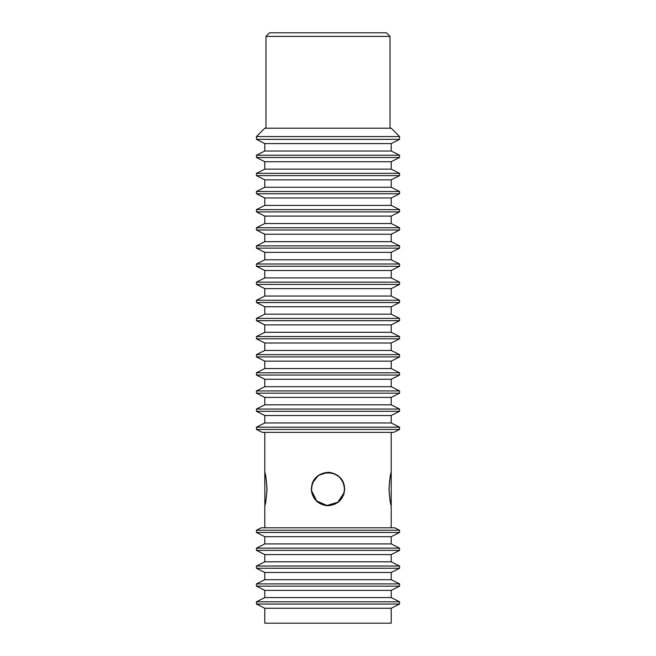 <?xml version="1.0" encoding="UTF-8"?>
<svg xmlns="http://www.w3.org/2000/svg" width="656" height="656" viewBox="0 0 656 656"><rect width="100%" height="100%" fill="white"/><g stroke="black" fill="none" stroke-linecap="round" stroke-linejoin="round"><path stroke-width="0.98" d="M264.786 505.481C265.5 504.505 266.229 499.011 266.967 489.015C266.229 479.019 265.5 473.534 264.786 472.558L264.852 505.481M344.351 487.154C343.211 468.22 312.789 468.22 311.649 487.154M311.649 490.885L316.643 500.938L326.959 505.448L337.742 502.283L343.974 493M343.99 492.918L344.351 490.885M391.148 472.558L391.214 472.558C390.5 473.534 389.771 479.019 389.033 489.015C389.771 499.011 390.5 504.505 391.214 505.481L391.148 505.481M328 505.481C337.996 504.505 343.482 499.011 344.457 489.015C343.482 479.019 337.996 473.534 328 472.558C318.004 473.534 312.518 479.019 311.543 489.015C312.518 499.011 318.004 504.505 328 505.481M344.695 489.015C343.711 499.159 338.143 504.726 328 505.719C317.857 504.726 312.289 499.159 311.305 489.015C312.289 478.88 317.857 473.312 328 472.32C338.143 473.312 343.711 478.88 344.695 489.015L344.211 485.03M343.646 483.193L339.365 476.789L332.6 472.968M330.444 472.5L328.32 472.32M328 505.719L337.578 502.693L343.646 494.845L344.105 493.443M388.967 489.015C389.73 499.159 390.476 504.726 391.214 505.719C390.476 504.726 389.73 499.159 388.967 489.015C389.73 478.88 390.476 473.312 391.214 472.32C390.476 473.312 389.73 478.88 388.967 489.015M267.033 489.015C266.27 478.88 265.524 473.312 264.786 472.32C265.524 473.312 266.27 478.88 267.033 489.015C266.27 499.159 265.524 504.726 264.786 505.719C265.524 504.726 266.27 499.159 267.033 489.015M311.305 489.015L311.789 493.009M312.354 494.845L316.635 501.25L323.4 505.071M325.556 505.538L327.68 505.71M328 472.32L318.422 475.346L312.354 483.193M312.346 483.218L311.895 484.595M256.439 429.442L262.22 432.361L393.78 432.361L399.561 429.442L256.439 429.442L256.439 427.179L399.561 427.179L399.561 429.442M399.561 427.179L391.214 422.956L264.786 422.956L256.439 427.179M264.786 422.956L264.786 415.527L391.214 415.527L399.561 411.312L256.439 411.312L256.439 409.049L399.561 409.049L399.561 411.312M399.561 409.049L391.214 404.826L264.786 404.826L256.439 409.049M264.786 404.826L264.786 397.397L391.214 397.397L399.561 393.182L256.439 393.182L256.439 390.919L399.561 390.919L399.561 393.182M399.561 390.919L391.214 386.696L264.786 386.696L256.439 390.919M264.786 386.696L264.786 379.275L391.214 379.275L399.561 375.052L256.439 375.052L256.439 372.788L399.561 372.788L399.561 375.052M399.561 372.788L391.214 368.565L264.786 368.565L256.439 372.788M264.786 368.565L264.786 361.144L391.214 361.144L399.561 356.921L256.439 356.921L256.439 354.658L399.561 354.658L399.561 356.921M399.561 354.658L391.214 350.443L264.786 350.443L256.439 354.658M264.786 350.443L264.786 343.014L391.214 343.014L399.561 338.791L256.439 338.791L256.439 336.528L399.561 336.528L399.561 338.791M399.561 336.528L391.214 332.313L264.786 332.313L256.439 336.528M264.786 332.313L264.786 324.884L391.214 324.884L399.561 320.661L256.439 320.661L256.439 318.398L399.561 318.398L399.561 320.661M399.561 318.398L391.214 314.183L264.786 314.183L256.439 318.398M264.786 314.183L264.786 306.754L391.214 306.754L399.561 302.539L256.439 302.539L256.439 300.268L399.561 300.268L399.561 302.539M399.561 300.268L391.214 296.053L264.786 296.053L256.439 300.268M264.786 296.053L264.786 288.624L391.214 288.624L399.561 284.409L256.439 284.409L256.439 282.137L399.561 282.137L399.561 284.409M399.561 282.137L391.214 277.923L264.786 277.923L256.439 282.137M264.786 277.923L264.786 270.493L391.214 270.493L399.561 266.279L256.439 266.279L256.439 264.007L399.561 264.007L399.561 266.279M399.561 264.007L391.214 259.792L264.786 259.792L256.439 264.007M264.786 259.792L264.786 252.363L391.214 252.363L399.561 248.148L256.439 248.148L256.439 245.877L399.561 245.877L399.561 248.148M399.561 245.877L391.214 241.662L264.786 241.662L256.439 245.877M264.786 241.662L264.786 234.233L391.214 234.233L399.561 230.018L256.439 230.018L256.439 227.755L399.561 227.755L399.561 230.018M399.561 227.755L391.214 223.532L264.786 223.532L256.439 227.755M264.786 223.532L264.786 216.103L391.214 216.103L399.561 211.888L256.439 211.888L256.439 209.625L399.561 209.625L399.561 211.888M399.561 209.625L391.214 205.402L264.786 205.402L256.439 209.625M264.786 205.402L264.786 197.973L391.214 197.973L399.561 193.758L256.439 193.758L256.439 191.495L399.561 191.495L399.561 193.758M399.561 191.495L391.214 187.272L264.786 187.272L256.439 191.495M264.786 187.272L264.786 179.851L391.214 179.851L399.561 175.628L256.439 175.628L256.439 173.364L399.561 173.364L399.561 175.628M399.561 173.364L391.214 169.141L264.786 169.141L256.439 173.364M264.786 169.141L264.786 161.72L391.214 161.72L399.561 157.497L256.439 157.497L256.439 155.234L399.561 155.234L399.561 157.497M399.561 155.234L391.214 151.019L264.786 151.019L256.439 155.234M264.786 151.019L264.786 143.59L391.214 143.59L399.561 139.367L256.439 139.367L256.439 136.571L264.786 128.215L391.214 128.215L399.561 136.571L399.561 139.367M399.561 136.571L256.439 136.571M390.025 128.215L390.025 36.375L386.441 32.8L269.559 32.8L265.975 36.375L265.975 128.215M265.975 36.375L390.025 36.375M399.561 530.245L394.691 527.785L261.309 527.785L256.439 530.245L399.561 530.245L399.561 532.475L256.439 532.475L256.439 530.245M256.439 532.475L264.786 536.698L391.214 536.698L399.561 532.475M391.214 536.698L391.214 543.914L264.786 543.914L256.439 548.129L399.561 548.129L399.561 550.368L256.439 550.368L256.439 548.129M256.439 550.368L264.786 554.591L391.214 554.591L399.561 550.368M391.214 554.591L391.214 561.807L264.786 561.807L256.439 566.021L399.561 566.021L399.561 568.26L256.439 568.26L256.439 566.021M256.439 568.26L264.786 572.475L391.214 572.475L399.561 568.26M391.214 572.475L391.214 579.699L264.786 579.699L256.439 583.914L399.561 583.914L399.561 586.152L256.439 586.152L256.439 583.914M256.439 586.152L264.786 590.367L391.214 590.367L399.561 586.152M391.214 590.367L391.214 597.591L264.786 597.591L256.439 601.806L399.561 601.806L399.561 604.045L256.439 604.045L256.439 601.806M256.439 604.045L264.786 608.26L391.214 608.26L399.561 604.045M391.214 608.26L391.214 623.2L264.786 623.2L264.786 608.26M264.786 432.361L264.786 472.32M264.786 505.719L264.786 527.785M391.214 422.956L391.214 415.527M391.214 404.826L391.214 397.397M391.214 386.696L391.214 379.275M391.214 368.565L391.214 361.144M391.214 350.443L391.214 343.014M391.214 332.313L391.214 324.884M391.214 314.183L391.214 306.754M391.214 296.053L391.214 288.624M391.214 277.923L391.214 270.493M391.214 259.792L391.214 252.363M391.214 241.662L391.214 234.233M391.214 223.532L391.214 216.103M391.214 205.402L391.214 197.973M391.214 187.272L391.214 179.851M391.214 169.141L391.214 161.72M391.214 151.019L391.214 143.59M264.786 143.59L256.439 139.367M264.786 161.72L256.439 157.497M264.786 179.851L256.439 175.628M264.786 197.973L256.439 193.758M264.786 216.103L256.439 211.888M264.786 234.233L256.439 230.018M264.786 252.363L256.439 248.148M264.786 270.493L256.439 266.279M264.786 288.624L256.439 284.409M264.786 306.754L256.439 302.539M264.786 324.884L256.439 320.661M264.786 343.014L256.439 338.791M264.786 361.144L256.439 356.921M264.786 379.275L256.439 375.052M264.786 397.397L256.439 393.182M264.786 415.527L256.439 411.312M264.786 536.698L264.786 543.914M264.786 554.591L264.786 561.807M264.786 572.475L264.786 579.699M264.786 590.367L264.786 597.591M391.214 597.591L399.561 601.806M391.214 579.699L399.561 583.914M391.214 561.807L399.561 566.021M391.214 543.914L399.561 548.129M391.214 432.361L391.214 472.32M391.214 505.719L391.214 527.785M391.214 472.558L391.214 505.481"/></g></svg>

